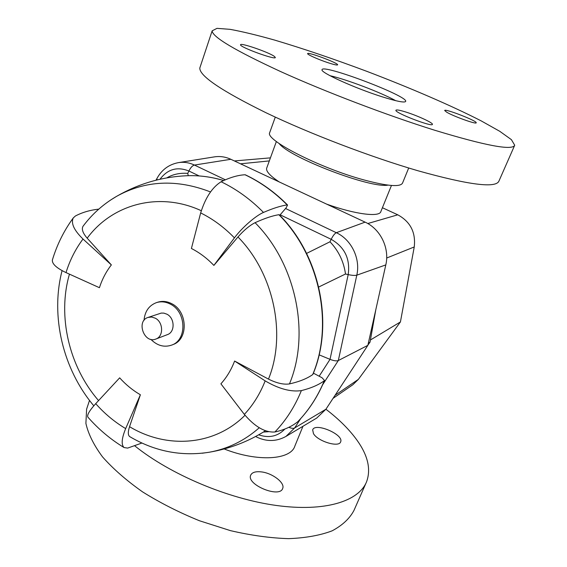 <?xml version="1.0" encoding="UTF-8"?>
<svg xmlns="http://www.w3.org/2000/svg" width="567" height="567" viewBox="0 0 567 567"><rect width="100%" height="100%" fill="white"/><g stroke="black" fill="none" stroke-linecap="round" stroke-linejoin="round"><path stroke-width="0.85" d="M319.171 376.219L330.029 359.35C333.821 360.825 336.578 361.222 338.315 360.541L356.799 275.172C355.07 275.64 352.206 275.456 348.188 274.612L330.029 359.35L319.115 354.85M263.364 432.061L268.51 431.714M318.725 287.015L345.501 274.01C343.722 261.479 338.542 250.742 329.98 241.783L306.584 253.406M188.223 175.692L187.769 173.367C179.838 172.793 172.822 174.31 166.741 177.91M322.715 384.624L338.315 360.541L367.855 345.346L385.801 264.909C389.812 248.247 380.471 229.011 365.098 222.136L230.854 159.292C225.524 156.839 220.074 156.031 214.503 156.861L214.255 156.903M316.719 418.056L325.912 409.239C339.172 419.382 349.648 429.864 357.338 440.665C368.011 455.769 371.087 469.483 366.566 481.801C358.727 501.348 324.912 512.129 276.384 505.473C227.941 498.84 170.306 474.459 134.875 445.953M367.855 345.346L325.912 409.239L294.656 427.943L300.744 418.545M155.847 339.045L167.4 334.629C175.238 332.134 174.884 318.016 166.854 314.161L163.806 313.112L161.234 313.083L148.037 317.435L151.63 317.038L155.252 318.179C163.402 322.127 163.785 336.522 155.847 339.045C144.209 344.041 135.896 321.028 148.037 317.435M144.011 320.376C144.84 311.382 148.986 305.464 156.457 302.615C161.056 301.212 165.692 301.715 170.355 304.118C186.38 311.744 187.252 339.86 171.787 345.062C164.224 347.642 157.25 345.742 150.865 339.357M156.457 302.615L157.81 302.183C162.403 300.779 167.031 301.283 171.681 303.678C187.684 311.283 188.549 339.335 173.105 344.53L171.787 345.062M83.264 225.95L82.988 226.318C81.442 229.196 82.846 233.15 87.183 238.183L111.359 264.909L83.009 239.033C74.008 230.266 70.762 223.228 73.271 217.926L75.39 215.999C82.236 212.384 90.033 210.095 98.771 209.138M52.525 259.516L52.341 260.125C52.086 263.974 56.643 268.127 66.013 272.592L99.416 287.696C102.159 279.233 106.135 271.636 111.359 264.909M129.985 436.774L129.609 436.547C127.915 435.087 127.894 431.799 129.545 426.675L140.382 394.767C132.728 390.33 125.817 384.688 119.665 377.842L95.717 403.661C89.565 410.451 86.928 414.909 87.807 417.043L88.091 417.362M234.603 361.044L265.165 380.882C260.09 393.767 253.151 404.944 244.356 414.406L220.903 383.824C226.729 377.331 231.293 369.741 234.603 361.044L268.482 379.103C276.675 383.186 283.67 384.787 289.468 383.916C299.284 381.711 307.023 378.607 312.693 374.596L312.949 374.27C334.204 324.055 319.951 255.256 279.262 214.801L278.844 214.709C272.472 215.722 264.548 218.387 255.065 222.689C249.608 225.46 243.909 230.223 237.963 236.978L213.879 265.42C207.118 258.325 199.627 252.684 191.405 248.481L200.668 212.923C212.986 219.025 224.234 227.339 234.426 237.878C241.783 227.849 255.724 215.658 263.478 212.434C272.897 208.344 280.793 205.835 287.164 204.921L287.568 205.02L286.144 207.813L279.758 215.311M213.879 265.42L234.426 237.878M287.533 204.985C274.832 192.17 260.792 182.127 245.405 174.842L245.029 174.764C237.977 175.118 229.996 177.45 221.095 181.759C212.193 187.365 205.382 197.748 200.668 212.923M244.356 414.406C254.937 426.816 265.115 432.678 274.903 431.983C284.131 429.963 291.743 426.554 297.725 421.756L297.902 421.579M313.395 373.15L322.013 377.728L324.508 380.443L324.267 380.762C318.647 384.894 311.021 388.182 301.368 390.613C290.871 392.116 278.801 388.87 265.165 380.882M140.382 394.767L125.668 428.595C114.577 421.99 104.59 413.683 95.717 403.661M141.934 443.025L127.653 448.093L124.074 447.569C121.111 444.741 121.636 438.419 125.668 428.595M375.808 309.695L370.031 342.156L368.337 343.184M370.031 342.156L367.912 345.076M266.816 167.797L266.632 168.293C265.973 171.376 270.175 175.926 279.24 181.943M326.705 204.163C355.615 214.461 379.713 217.381 380.875 211.512L391.457 185.466M388.005 185.118C370.62 188.605 289.617 157.64 279.155 143.543M270.431 157.86L234.391 160.943M382.406 207.735L397.779 214.808L367.792 223.54M333.07 398.339L352.872 384.724L358.387 379.366L400.422 321.957L414.243 246.957C415.894 232.442 410.409 221.725 397.779 214.808M400.422 321.957L370.414 339.987M261.578 471.921C272.585 473.204 285.187 482.907 282.699 488.385C279.928 498.528 246.276 484.714 250.664 475.259C252.003 472.332 255.639 471.22 261.578 471.921M313.473 433.649L312.672 429.892C314.905 422.117 344.155 434.584 340.647 441.842C339.165 447.81 317.853 441.417 313.473 433.649M302.969 426.264L294.875 446.023C290.807 459.957 257.546 462.19 224.206 448.965M366.062 482.949L353.964 510.442C349.662 518.564 342.383 525.361 332.113 530.84C320.164 535.368 305.691 537.97 288.695 538.65C270.516 538.104 251.103 535.432 230.457 530.641L199.478 520.761C179.044 512.448 160.092 502.83 142.615 491.908C126.469 480.525 113.109 468.852 102.535 456.896C93.789 445.088 88.246 433.918 85.9 423.393L86.609 409.147L87.715 405.816M329.966 75.68C346.529 79.401 380.84 92.442 395.723 100.685M328.3 62.802C318.81 59.726 307.073 54.503 307.626 53.631C307.293 51.469 338.598 63.157 337.634 64.836C337.252 65.361 334.14 64.688 328.3 62.802M446.626 112.153L444.677 110.515C444.535 108.226 477.421 121.012 476.209 122.791C476.606 124.641 453.366 116.292 446.626 112.153M406 112.082C417.539 115.675 433.245 122.926 432.415 124.336C432.72 127.462 394.242 112.627 395.915 110.267C396.397 109.53 399.763 110.133 406 112.082M274.371 56.409L275.328 57.465C276.03 60.386 239.38 47.033 240.564 44.793C240.025 42.327 269.063 52.327 274.371 56.409M269.835 132.246L269.651 132.749C265.165 139.985 319.653 167.917 363.454 179.803C387.41 186.217 400.444 187.287 402.556 183.021L408.701 168.002M200.179 66.899L199.811 68.005C199.386 75.879 221.442 90.791 265.987 112.734C309.795 133.741 370.683 157.002 417.836 170.724C468.746 184.948 495.778 188.414 498.917 181.121L514.581 145.542M434.563 130.197C485.664 145.726 512.377 150.737 514.716 145.244L511.42 139.666L499.789 131.324L481.234 120.913C451.559 105.675 409.778 87.694 366.643 71.272C333.672 58.933 303.047 48.556 274.768 40.129C257.156 35.161 242.251 31.568 230.046 29.335L216.998 28.35L212.143 30.845C212.313 36.947 235.163 50.534 280.686 71.591C325.43 91.854 387.176 115.377 434.563 130.197M381.669 96.652C396.737 101.38 404.746 102.967 405.688 101.394C408.226 96.064 321.772 63.376 322.035 69.769C320.086 72.385 354.722 88.14 381.669 96.652M385.801 264.909L356.799 275.172C360.655 258.68 351.412 239.579 336.316 232.704C334.736 233.462 333.027 235.666 331.178 239.309C344.693 247.099 350.371 258.871 348.188 274.612L345.501 274.01M288.844 427.305C291.417 428.411 293.352 428.624 294.656 427.943L285.952 436.427L316.939 417.922M284.882 429.035C277.717 436.441 268.985 438.362 258.687 434.811M225.361 179.803L194.438 165.061C192.482 165.564 190.632 167.548 188.889 171.007L199.173 175.947M280.176 214.822L331.178 239.309L329.98 241.783M365.098 222.136L336.316 232.704L285.555 208.5M156.903 178.555L157.045 179.952M159.972 179.264C167.626 169.122 177.265 166.372 188.889 171.007L187.769 173.367M230.854 159.292L194.438 165.061C189.236 162.623 183.928 161.808 178.513 162.616L214.503 156.861M87.183 238.183C112.223 204.163 159.107 191.157 201.285 210.726M98.573 400.586C69.068 366.714 57.217 316.053 69.45 274.144M245.022 415.257C214.347 446.002 166.719 449.142 129.545 426.675M237.963 236.978C273.811 273.237 286.704 334.551 268.482 379.103M221.095 181.759C236.531 189.165 250.657 199.393 263.478 212.434M245.029 174.764C260.395 182.028 274.442 192.078 287.164 204.921M110.707 199.974L116.682 196.295C145.428 180.341 176.698 178.888 210.492 191.944M278.844 214.709C319.668 255.228 333.97 324.473 312.693 374.596M82.988 226.318C92.201 213.972 103.428 203.971 116.682 196.295C138.532 183.708 161.857 176.854 186.656 175.749C198.939 175.231 211.271 176.833 223.653 180.554M301.368 390.613C294.847 406.596 286.023 420.381 274.903 431.983M324.267 380.762C317.704 396.574 308.859 410.239 297.725 421.756M255.065 222.689C295.981 263.662 310.532 333.516 289.468 383.916M259.254 427.773C244.462 440.772 227.757 448.929 209.145 452.253L202.199 453.239M66.013 272.592C69.861 260.196 75.531 249.012 83.009 239.033M269.318 160.915L240.514 163.813M414.243 246.957L386.68 258.028M358.387 379.366L335.062 395.298M255.582 436.505C265.973 441.856 276.094 441.828 285.952 436.427M156.038 180.2L156.839 178.676C161.652 169.781 168.881 164.43 178.513 162.616M297.831 421.664C309.029 410.069 317.91 396.347 324.487 380.5M129.609 436.547C154.642 451.375 181.156 456.605 209.145 452.253C229.465 448.802 248.226 441.643 265.427 430.778M223.724 180.526C211.335 176.826 198.982 175.231 186.656 175.749M93.803 405.795C62.923 369.117 50.243 316.216 62.072 270.629M73.271 217.926C63.958 230.677 56.976 244.746 52.341 260.125M87.807 417.043C98.452 429.184 110.544 439.361 124.074 447.569M266.632 168.293L276.377 141.516M89.508 400.408L86.609 409.147M269.651 132.749L275.293 117.114M199.811 68.005L212.143 30.845"/></g></svg>
